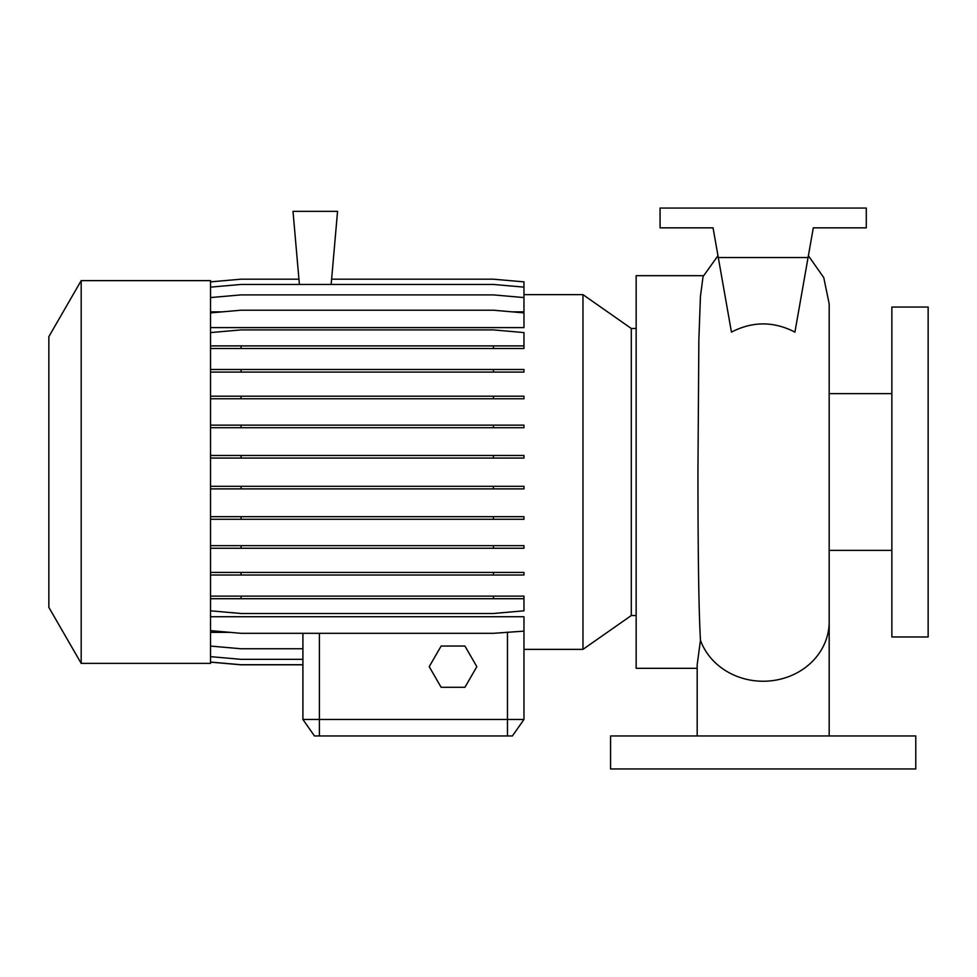<?xml version="1.0" encoding="UTF-8"?>
<svg xmlns="http://www.w3.org/2000/svg" width="977" height="977" viewBox="0 0 977 977"><rect width="100%" height="100%" fill="white"/><g stroke="black" fill="none" stroke-linecap="round" stroke-linejoin="round"><path stroke-width="1.47" d="M697.187 735.962L697.187 664.69L700.46 640.314C698.506 606.021 697.993 539.817 697.932 472.001L698.86 339.74L700.436 296.446L703.049 276.601L717.973 255.718M731.443 332.107C752.595 321.189 773.747 321.189 794.924 332.107L808.064 257.537L718.29 257.537L731.443 332.107M891.854 472.001L891.854 636.98L928.15 636.98L928.15 307.034L891.854 307.034L891.854 472.001M703.464 275.685L636.149 275.685L636.149 668.317L697.187 668.317M81.189 280.631L48.85 336.638L48.85 607.364L81.189 663.371L210.519 663.371L210.519 280.631L81.189 280.631L81.189 663.371M636.149 328.48L631.301 328.48L631.301 615.534L582.964 649.363L582.964 294.639L523.965 294.639M915.779 735.962L610.576 735.962L610.576 768.948L915.779 768.948L915.779 735.962M582.964 649.363L523.965 649.363L523.965 719.463L512.412 735.962L314.46 735.962L302.907 719.463L523.965 719.463L523.965 616.743L210.519 616.743M331.618 279.19L493.409 279.19L523.965 281.865L523.965 311.871L512.388 311.871M222.097 311.871L210.519 311.871M210.519 312.884L241.087 310.21L493.409 310.21L523.965 312.884L523.965 327.613L210.519 327.613M229.986 632.351L210.519 632.351M302.907 633.316L302.907 719.463L302.907 664.812L241.087 664.812L210.519 662.137M331.154 284.454L337.553 211.35L293.002 211.35L299.402 284.454M808.064 257.537L813.304 227.849L866.281 227.849L866.281 208.052L660.073 208.052L660.073 227.849L713.051 227.849L718.29 257.537M441.128 646.053L429.221 666.668L441.128 687.295L464.942 687.295L476.837 666.668L464.942 646.053L441.128 646.053M210.519 281.865L241.087 279.19L298.95 279.19M210.519 656.654L241.087 659.328L302.907 659.328M210.519 545.667L523.965 545.667L523.965 548.256L210.519 548.256M241.087 545.667L241.087 548.256M493.409 545.667L493.409 548.256M210.519 425.129L523.965 425.129L523.965 427.718L210.519 427.718M241.087 425.129L241.087 427.718M493.409 425.129L493.409 427.718M210.519 348.484L523.965 348.484L523.965 332.583L493.409 329.908L241.087 329.908L210.519 332.583M210.519 345.895L241.087 345.895L241.087 348.484M241.087 345.895L493.409 345.895L493.409 348.484M493.409 345.895L523.965 345.895M523.965 631.13L493.409 633.316L241.087 633.316L210.519 630.641M210.519 455.477L523.965 455.477L523.965 458.066L210.519 458.066M241.087 455.477L241.087 458.066M493.409 455.477L493.409 458.066M210.519 572.424L523.965 572.424L523.965 575.013L210.519 575.013M241.087 572.424L241.087 575.013M493.409 572.424L493.409 575.013M210.519 287.128L241.087 284.454L493.409 284.454L523.965 287.128M210.519 662.064L241.087 664.739L302.907 664.739M210.519 596.129L523.965 596.129L523.965 598.718L210.519 598.718M241.087 596.129L241.087 598.718M493.409 596.129L493.409 598.718M210.519 610.82L241.087 613.495L493.409 613.495L523.965 610.82L523.965 598.718M210.519 486.302L523.965 486.302L523.965 488.891L210.519 488.891M241.087 486.302L241.087 488.891M493.409 486.302L493.409 488.891M210.519 369.501L523.965 369.501L523.965 372.09L210.519 372.09M241.087 369.501L241.087 372.09M493.409 369.501L493.409 372.09M210.519 516.674L523.965 516.674L523.965 519.263L210.519 519.263M241.087 516.674L241.087 519.263M493.409 516.674L493.409 519.263M210.519 396.186L523.965 396.186L523.965 398.775L210.519 398.775M241.087 396.186L241.087 398.775M493.409 396.186L493.409 398.775M210.519 646.078L241.087 648.752L302.907 648.752M210.519 297.57L241.087 294.895L493.409 294.895L523.965 297.57M829.168 735.962L829.168 621.873A65.984 59.365 180 0 1 763.184 681.238A65.984 59.365 180 0 1 700.46 640.314M319.406 735.962L319.406 633.316M507.466 735.962L507.466 632.082M808.394 255.718L823.758 277.602L829.168 303.786L829.168 621.873M829.168 550.369L891.854 550.369M631.301 615.534L636.149 615.534M631.301 328.48L582.964 294.639M829.168 393.646L891.854 393.646"/></g></svg>
